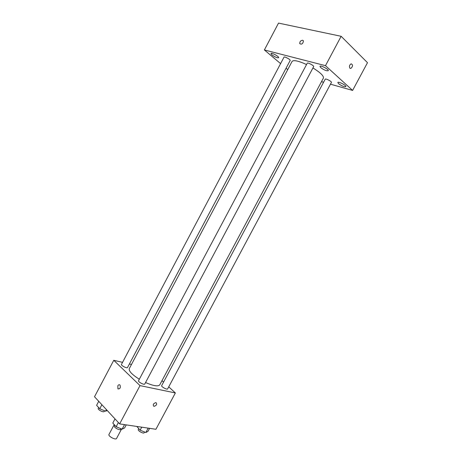 <?xml version="1.0" encoding="UTF-8"?>
<svg xmlns="http://www.w3.org/2000/svg" width="462" height="462" viewBox="0 0 462 462"><rect width="100%" height="100%" fill="white"/><g stroke="black" fill="none" stroke-linecap="round" stroke-linejoin="round"><path stroke-width="0.69" d="M114.206 424.59L108.98 434.43C107.819 436.14 115.783 440.373 116.557 438.461L121.604 428.973M168.734 386.861L175.369 392.948L155.925 429.273L119.641 423.908L94.508 396.748L113.762 360.296L122.545 362.364M175.369 392.948L140.003 385.614L119.641 423.908M140.003 385.614L113.762 360.296M117.833 385.805C118.52 384.702 119.236 384.442 119.987 385.025C120.744 387.768 120.062 389.05 117.937 388.865L117.833 385.805C118.52 384.702 119.242 384.442 119.987 385.025C120.749 387.768 120.062 389.05 117.943 388.865L117.833 385.805M306.554 64.536C298.412 60.863 293.589 59.817 292.088 61.4L129.273 368.63C128.644 371.038 131.993 374.572 139.333 379.238M145.553 382.53C153.413 385.926 158.148 386.694 159.76 384.84L323.417 78.061C323.897 75.964 320.403 72.592 312.941 67.943M161.977 380.676L163.548 382.114M129.4 363.975L131.479 364.46M161.665 385.649C160.949 386.625 167.232 390.038 167.642 388.9L331.416 82.427C332.062 81.595 325.548 78.194 325.213 79.193L161.665 385.649M138.536 380.728C137.78 381.779 144.306 385.25 144.75 384.038L313.634 66.638C314.316 65.737 307.6 62.168 307.242 63.236L138.536 380.728M121.46 364.414C120.749 365.396 127.096 368.693 127.5 367.556L290.165 60.493C290.806 59.662 284.338 56.156 284.009 57.161L121.46 364.414M153.938 406.387L153.938 406.387C152.633 404.758 153.309 403.488 155.965 402.569C157.282 404.198 156.606 405.469 153.938 406.387L153.938 406.387C152.633 404.758 153.309 403.482 155.965 402.569C157.276 404.198 156.606 405.469 153.938 406.387L153.938 406.387M330.474 84.194L352.61 90.419L325.485 65.662L264.374 49.954L280.596 63.612M286.065 68.226L287.728 69.623M321.494 81.664L323.585 82.253M320.743 67.637C324.093 70.08 326.599 71.102 328.257 70.692C329.158 69.508 320.432 64.923 319.958 66.326L320.743 67.637M271.899 54.857C275.017 57.08 277.264 58.033 278.638 57.704C279.429 56.693 271.373 52.287 270.975 53.517L271.899 54.857M338.519 83.645C341.776 85.996 344.23 86.995 345.876 86.642C346.731 85.539 338.259 81.173 337.826 82.484L338.519 83.645M352.61 90.419L367.492 62.682L341.141 36.296L325.485 65.662M349.884 68.191C349.029 66.407 349.451 64.946 351.155 63.814C353.084 64.859 352.968 66.401 350.814 68.434L349.884 68.191L350.814 68.434C352.968 66.401 353.084 64.859 351.155 63.814M341.141 36.296L278.528 23.1L264.374 49.954M302.674 40.229L303.43 40.899C302.939 43.815 301.715 44.733 299.757 43.653C299.723 41.626 300.698 40.483 302.674 40.229L303.43 40.899C302.945 43.821 301.721 44.739 299.757 43.653C299.723 41.626 300.698 40.483 302.674 40.229M149.619 428.343L148.042 431.289L145.83 432.524L140.136 430.157L136.804 426.449M148.181 428.13L145.83 432.524M141.724 427.177L140.136 430.157M138.71 428.661L138.288 429.452C137.428 430.7 143.676 434.113 144.236 432.703L144.606 432.016M107.236 410.504L105.544 411.192L99.746 408.772L96.604 405.336L98.729 401.311M106.393 409.592L105.544 411.192M101.888 404.724L99.746 408.772M98.637 407.559L98.227 408.327C97.372 409.586 103.702 412.855 104.25 411.446L104.597 410.793M126.236 424.884L124.613 427.933L122.107 429.181L116.153 426.721L112.797 423.048L114.998 418.895M124.532 424.63L122.107 429.181M118.376 422.545L116.153 426.721M114.853 425.3L114.449 426.062C113.537 427.402 120.039 430.861 120.64 429.354L120.98 428.713"/></g></svg>
